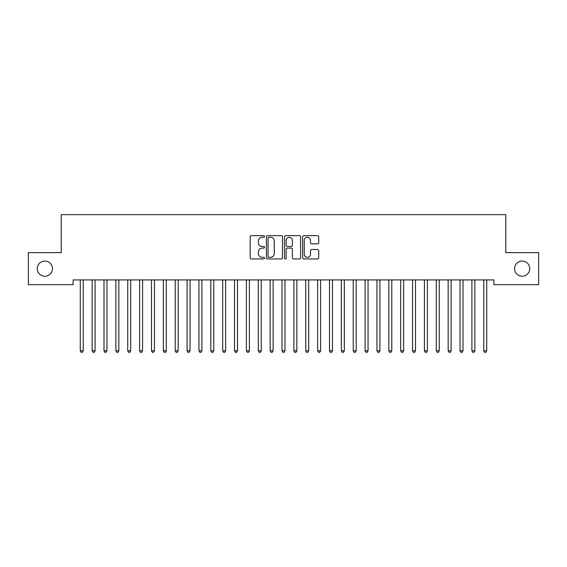 <?xml version="1.0" encoding="UTF-8"?>
<svg xmlns="http://www.w3.org/2000/svg" width="567" height="567" viewBox="0 0 567 567"><rect width="100%" height="100%" fill="white"/><g stroke="black" fill="none" stroke-linecap="round" stroke-linejoin="round"><path stroke-width="0.85" d="M264.513 236.46A0.815 0.815 0 0 0 263.698 235.645L251.323 235.645A1.162 1.162 0 0 0 250.153 236.808L250.153 257.779A1.162 1.162 0 0 0 251.323 258.942L263.698 258.942A0.815 0.815 0 0 0 264.513 258.127A0.815 0.815 0 0 0 263.698 257.312L262.096 257.312A3.728 3.728 0 0 1 258.368 253.584L258.368 251.833A3.728 3.728 0 0 1 262.096 248.105L263.698 248.105A0.815 0.815 0 0 0 264.513 247.29A0.815 0.815 0 0 0 263.698 246.475L262.096 246.475A3.728 3.728 0 0 1 258.368 242.747L258.368 241.003A3.728 3.728 0 0 1 262.096 237.275L263.698 237.275A0.815 0.815 0 0 0 264.513 236.46M514.56 268.652A7.598 7.598 0 0 0 522.157 276.249A7.598 7.598 0 0 0 529.748 268.652A7.598 7.598 0 0 0 522.157 261.061A7.598 7.598 0 0 0 514.56 268.652M37.252 268.652A7.598 7.598 0 0 0 44.843 276.249A7.598 7.598 0 0 0 52.44 268.652A7.598 7.598 0 0 0 44.843 261.061A7.598 7.598 0 0 0 37.252 268.652M317.541 243.86A1.162 1.162 0 0 0 318.711 242.69L318.711 236.808A1.162 1.162 0 0 0 317.541 235.645L303.799 235.645A1.162 1.162 0 0 0 302.636 236.808L302.636 257.779A1.162 1.162 0 0 0 303.799 258.942L317.541 258.942A1.162 1.162 0 0 0 318.711 257.779L318.711 250.671A1.162 1.162 0 0 0 317.541 249.508L311.659 249.508A1.162 1.162 0 0 0 310.496 250.671L310.496 254.193A3.119 3.119 0 0 1 307.378 257.312A3.119 3.119 0 0 1 304.266 254.193L304.266 240.394A3.119 3.119 0 0 1 307.378 237.275A3.119 3.119 0 0 1 310.496 240.394L310.496 242.69A1.162 1.162 0 0 0 311.659 243.86L317.541 243.86M493.907 279.928L73.093 279.928L73.093 284.677L28.35 284.677L28.35 252.634L61.222 252.634L61.222 214.659L505.778 214.659L505.778 252.634L538.65 252.634L538.65 284.677L493.907 284.677L493.907 279.928M282.479 236.808A1.162 1.162 0 0 0 281.317 235.645L267.567 235.645A1.162 1.162 0 0 0 266.405 236.808L266.405 257.779A1.162 1.162 0 0 0 267.567 258.942L281.317 258.942A1.162 1.162 0 0 0 282.479 257.779L282.479 236.808M285.683 235.645L299.433 235.645A1.162 1.162 0 0 1 300.595 236.808L300.595 257.779A1.162 1.162 0 0 1 299.433 258.942L293.55 258.942A1.162 1.162 0 0 1 292.381 257.779L292.381 249.274A1.162 1.162 0 0 0 291.218 248.105L287.313 248.105A1.162 1.162 0 0 0 286.151 249.274L286.151 258.127A0.815 0.815 0 0 1 285.336 258.942A0.815 0.815 0 0 1 284.521 258.127L284.521 236.808A1.162 1.162 0 0 1 285.683 235.645M268.85 237.275A0.815 0.815 0 0 0 268.035 238.09L268.035 256.497A0.815 0.815 0 0 0 268.85 257.312L270.544 257.312A3.728 3.728 0 0 0 274.265 253.584L274.265 241.003A3.728 3.728 0 0 0 270.544 237.275L268.85 237.275M292.381 240.451A3.119 3.119 0 0 0 289.269 237.332A3.119 3.119 0 0 0 286.151 240.451L286.151 245.313A1.162 1.162 0 0 0 287.313 246.475L291.218 246.475A1.162 1.162 0 0 0 292.381 245.313L292.381 240.451M83.392 279.928L83.321 280.105A1.184 1.184 0 0 0 83.236 280.545L83.236 350.803L80.273 350.803L80.273 280.545A1.184 1.184 0 0 0 80.181 280.105L80.117 279.928M83.236 350.803L82.35 352.341L81.159 352.341L80.273 350.803M95.263 279.928L95.192 280.105A1.184 1.184 0 0 0 95.107 280.545L95.107 350.803L92.138 350.803L92.138 280.545A1.184 1.184 0 0 0 92.052 280.105L91.982 279.928M95.107 350.803L94.214 352.341L93.031 352.341L92.138 350.803M107.128 279.928L107.057 280.105A1.184 1.184 0 0 0 106.972 280.545L106.972 350.803L104.002 350.803L104.002 280.545A1.184 1.184 0 0 0 103.917 280.105L103.846 279.928M106.972 350.803L106.079 352.341L104.895 352.341L104.002 350.803M118.992 279.928L118.928 280.105A1.184 1.184 0 0 0 118.836 280.545L118.836 350.803L115.874 350.803L115.874 280.545A1.184 1.184 0 0 0 115.788 280.105L115.718 279.928M118.836 350.803L117.95 352.341L116.759 352.341L115.874 350.803M130.864 279.928L130.793 280.105A1.184 1.184 0 0 0 130.708 280.545L130.708 350.803L127.738 350.803L127.738 280.545A1.184 1.184 0 0 0 127.653 280.105L127.582 279.928M130.708 350.803L129.815 352.341L128.631 352.341L127.738 350.803M142.728 279.928L142.657 280.105A1.184 1.184 0 0 0 142.572 280.545L142.572 350.803L139.61 350.803L139.61 280.545A1.184 1.184 0 0 0 139.525 280.105L139.454 279.928M142.572 350.803L141.686 352.341L140.496 352.341L139.61 350.803M154.6 279.928L154.529 280.105A1.184 1.184 0 0 0 154.444 280.545L154.444 350.803L151.474 350.803L151.474 280.545A1.184 1.184 0 0 0 151.389 280.105L151.318 279.928M154.444 350.803L153.551 352.341L152.367 352.341L151.474 350.803M166.464 279.928L166.393 280.105A1.184 1.184 0 0 0 166.308 280.545L166.308 350.803L163.346 350.803L163.346 280.545A1.184 1.184 0 0 0 163.253 280.105L163.19 279.928M166.308 350.803L165.422 352.341L164.232 352.341L163.346 350.803M178.336 279.928L178.265 280.105A1.184 1.184 0 0 0 178.18 280.545L178.18 350.803L175.21 350.803L175.21 280.545A1.184 1.184 0 0 0 175.125 280.105L175.054 279.928M178.18 350.803L177.287 352.341L176.103 352.341L175.21 350.803M190.2 279.928L190.129 280.105A1.184 1.184 0 0 0 190.044 280.545L190.044 350.803L187.075 350.803L187.075 280.545A1.184 1.184 0 0 0 186.99 280.105L186.919 279.928M190.044 350.803L189.151 352.341L187.968 352.341L187.075 350.803M202.065 279.928L201.994 280.105A1.184 1.184 0 0 0 201.909 280.545L201.909 350.803L198.946 350.803L198.946 280.545A1.184 1.184 0 0 0 198.861 280.105L198.79 279.928M201.909 350.803L201.023 352.341L199.832 352.341L198.946 350.803M213.936 279.928L213.865 280.105A1.184 1.184 0 0 0 213.78 280.545L213.78 350.803L210.811 350.803L210.811 280.545A1.184 1.184 0 0 0 210.726 280.105L210.655 279.928M213.78 350.803L212.887 352.341L211.704 352.341L210.811 350.803M225.801 279.928L225.73 280.105A1.184 1.184 0 0 0 225.645 280.545L225.645 350.803L222.682 350.803L222.682 280.545A1.184 1.184 0 0 0 222.59 280.105L222.526 279.928M225.645 350.803L224.759 352.341L223.568 352.341L222.682 350.803M237.672 279.928L237.601 280.105A1.184 1.184 0 0 0 237.516 280.545L237.516 350.803L234.547 350.803L234.547 280.545A1.184 1.184 0 0 0 234.462 280.105L234.391 279.928M237.516 350.803L236.623 352.341L235.44 352.341L234.547 350.803M249.537 279.928L249.466 280.105A1.184 1.184 0 0 0 249.381 280.545L249.381 350.803L246.411 350.803L246.411 280.545A1.184 1.184 0 0 0 246.326 280.105L246.255 279.928M249.381 350.803L248.488 352.341L247.304 352.341L246.411 350.803M261.401 279.928L261.337 280.105A1.184 1.184 0 0 0 261.245 280.545L261.245 350.803L258.283 350.803L258.283 280.545A1.184 1.184 0 0 0 258.198 280.105L258.127 279.928M261.245 350.803L260.359 352.341L259.169 352.341L258.283 350.803M273.273 279.928L273.202 280.105A1.184 1.184 0 0 0 273.117 280.545L273.117 350.803L270.147 350.803L270.147 280.545A1.184 1.184 0 0 0 270.062 280.105L269.991 279.928M273.117 350.803L272.224 352.341L271.04 352.341L270.147 350.803M285.137 279.928L285.066 280.105A1.184 1.184 0 0 0 284.981 280.545L284.981 350.803L282.019 350.803L282.019 280.545A1.184 1.184 0 0 0 281.934 280.105L281.863 279.928M284.981 350.803L284.095 352.341L282.905 352.341L282.019 350.803M297.009 279.928L296.938 280.105A1.184 1.184 0 0 0 296.853 280.545L296.853 350.803L293.883 350.803L293.883 280.545A1.184 1.184 0 0 0 293.798 280.105L293.727 279.928M296.853 350.803L295.96 352.341L294.776 352.341L293.883 350.803M308.873 279.928L308.802 280.105A1.184 1.184 0 0 0 308.717 280.545L308.717 350.803L305.755 350.803L305.755 280.545A1.184 1.184 0 0 0 305.663 280.105L305.599 279.928M308.717 350.803L307.831 352.341L306.641 352.341L305.755 350.803M320.745 279.928L320.674 280.105A1.184 1.184 0 0 0 320.589 280.545L320.589 350.803L317.619 350.803L317.619 280.545A1.184 1.184 0 0 0 317.534 280.105L317.463 279.928M320.589 350.803L319.696 352.341L318.512 352.341L317.619 350.803M332.609 279.928L332.538 280.105A1.184 1.184 0 0 0 332.453 280.545L332.453 350.803L329.484 350.803L329.484 280.545A1.184 1.184 0 0 0 329.399 280.105L329.328 279.928M332.453 350.803L331.56 352.341L330.377 352.341L329.484 350.803M344.474 279.928L344.41 280.105A1.184 1.184 0 0 0 344.318 280.545L344.318 350.803L341.355 350.803L341.355 280.545A1.184 1.184 0 0 0 341.27 280.105L341.199 279.928M344.318 350.803L343.432 352.341L342.241 352.341L341.355 350.803M356.345 279.928L356.274 280.105A1.184 1.184 0 0 0 356.189 280.545L356.189 350.803L353.22 350.803L353.22 280.545A1.184 1.184 0 0 0 353.135 280.105L353.064 279.928M356.189 350.803L355.296 352.341L354.113 352.341L353.22 350.803M368.21 279.928L368.139 280.105A1.184 1.184 0 0 0 368.054 280.545L368.054 350.803L365.091 350.803L365.091 280.545A1.184 1.184 0 0 0 365.006 280.105L364.935 279.928M368.054 350.803L367.168 352.341L365.977 352.341L365.091 350.803M380.081 279.928L380.01 280.105A1.184 1.184 0 0 0 379.925 280.545L379.925 350.803L376.956 350.803L376.956 280.545A1.184 1.184 0 0 0 376.871 280.105L376.8 279.928M379.925 350.803L379.032 352.341L377.849 352.341L376.956 350.803M391.946 279.928L391.875 280.105A1.184 1.184 0 0 0 391.79 280.545L391.79 350.803L388.82 350.803L388.82 280.545A1.184 1.184 0 0 0 388.735 280.105L388.664 279.928M391.79 350.803L390.897 352.341L389.713 352.341L388.82 350.803M403.81 279.928L403.747 280.105A1.184 1.184 0 0 0 403.654 280.545L403.654 350.803L400.692 350.803L400.692 280.545A1.184 1.184 0 0 0 400.607 280.105L400.536 279.928M403.654 350.803L402.768 352.341L401.578 352.341L400.692 350.803M415.682 279.928L415.611 280.105A1.184 1.184 0 0 0 415.526 280.545L415.526 350.803L412.556 350.803L412.556 280.545A1.184 1.184 0 0 0 412.471 280.105L412.4 279.928M415.526 350.803L414.633 352.341L413.449 352.341L412.556 350.803M427.546 279.928L427.475 280.105A1.184 1.184 0 0 0 427.39 280.545L427.39 350.803L424.428 350.803L424.428 280.545A1.184 1.184 0 0 0 424.343 280.105L424.272 279.928M427.39 350.803L426.504 352.341L425.314 352.341L424.428 350.803M439.418 279.928L439.347 280.105A1.184 1.184 0 0 0 439.262 280.545L439.262 350.803L436.292 350.803L436.292 280.545A1.184 1.184 0 0 0 436.207 280.105L436.136 279.928M439.262 350.803L438.369 352.341L437.185 352.341L436.292 350.803M451.282 279.928L451.212 280.105A1.184 1.184 0 0 0 451.126 280.545L451.126 350.803L448.164 350.803L448.164 280.545A1.184 1.184 0 0 0 448.072 280.105L448.008 279.928M451.126 350.803L450.241 352.341L449.05 352.341L448.164 350.803M463.154 279.928L463.083 280.105A1.184 1.184 0 0 0 462.998 280.545L462.998 350.803L460.028 350.803L460.028 280.545A1.184 1.184 0 0 0 459.943 280.105L459.872 279.928M462.998 350.803L462.105 352.341L460.921 352.341L460.028 350.803M475.018 279.928L474.948 280.105A1.184 1.184 0 0 0 474.863 280.545L474.863 350.803L471.893 350.803L471.893 280.545A1.184 1.184 0 0 0 471.808 280.105L471.737 279.928M474.863 350.803L473.969 352.341L472.786 352.341L471.893 350.803M486.883 279.928L486.819 280.105A1.184 1.184 0 0 0 486.727 280.545L486.727 350.803L483.764 350.803L483.764 280.545A1.184 1.184 0 0 0 483.679 280.105L483.608 279.928M486.727 350.803L485.841 352.341L484.65 352.341L483.764 350.803"/></g></svg>
